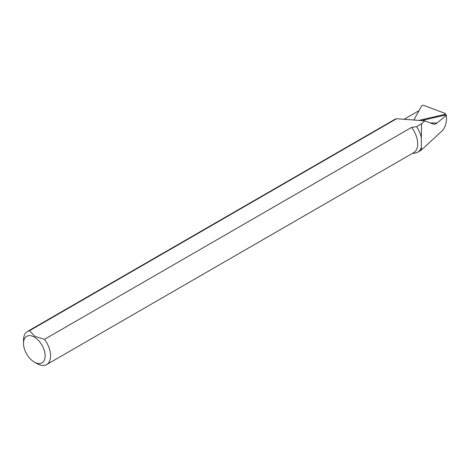 <?xml version="1.0" encoding="UTF-8"?>
<svg xmlns="http://www.w3.org/2000/svg" width="470" height="470" viewBox="0 0 470 470"><rect width="100%" height="100%" fill="white"/><g stroke="black" fill="none" stroke-linecap="round" stroke-linejoin="round"><path stroke-width="0.7" d="M23.5 343.341A15.31 8.836 60 0 1 34.322 337.096A15.31 8.836 60 0 1 45.149 355.843A15.31 8.836 60 0 1 34.322 362.094A15.31 8.836 60 0 1 23.5 343.341L23.5 340.215A19.135 11.045 60 0 1 27.466 331.456A19.135 11.045 60 0 1 29.551 330.692L396.533 118.763A19.135 11.045 60 0 1 396.68 118.734L424.768 120.843L432.559 123.833L434.644 124.209L436.677 123.375L446.382 115.162C446.888 122.329 445.354 127.67 441.771 131.183L421.349 150.059L421.332 147.128A20.727 11.967 60 0 1 417.619 152.233A20.727 11.967 60 0 1 414.605 153.167L412.472 153.367M404.1 119.286L418.999 110.679M446.382 115.162L445.813 114.95L421.525 120.596M416.62 126.671A20.727 11.967 60 0 1 421.332 137.687L421.52 123.845L416.62 126.671L411.638 127.37A19.135 11.045 60 0 1 413.723 152.644L46.6 364.603A19.135 11.045 60 0 1 37.03 363.651L34.322 362.094M421.332 147.128L421.332 137.687M27.466 331.456L394.589 119.498A19.135 11.045 60 0 1 395.675 119.004L393.443 120.161M424.768 120.843L421.52 123.845M29.551 330.692L34.774 336.314L44.509 339.328L411.638 127.37M396.533 118.763L395.675 119.004M44.509 339.328A19.135 11.045 60 0 1 46.6 364.603M418.905 120.402L444.503 114.445A1.275 0.599 -8 0 0 445.448 113.758A1.275 0.599 -8 0 0 445.084 113.376L423.74 105.398A1.275 0.599 -8 0 0 421.613 105.891L413.9 120.026M430.455 122.923L437.071 123.07M444.591 115.232L444.503 114.445M417.619 152.233L421.232 150.147M445.454 115.033L445.448 113.758"/></g></svg>
